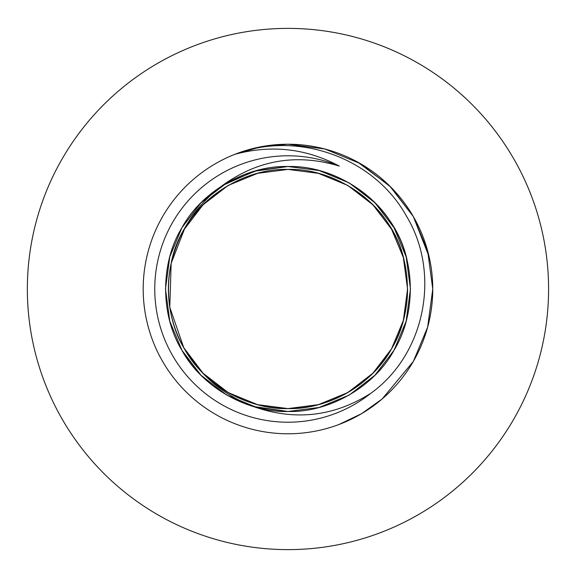 <?xml version="1.0" encoding="UTF-8"?>
<svg xmlns="http://www.w3.org/2000/svg" width="578" height="578" viewBox="0 0 578 578"><rect width="100%" height="100%" fill="white"/><g stroke="black" fill="none" stroke-linecap="round" stroke-linejoin="round"><path stroke-width="0.87" d="M234.878 154.304C297.128 130.296 373.735 157.267 406.262 215.804C440.992 272.751 425.603 353.902 370.953 393.199C333.867 416.752 294.585 421.16 253.121 406.428C223.065 394.825 199.945 375.238 183.761 347.674L169.78 307.265L171.167 263.344L184.404 229.206L203.023 204.822L228.173 185.43L257.55 173.342L287.974 169.405L318.399 173.342L347.768 185.43L372.926 204.822L391.544 229.206L403.35 257.521L407.562 289L403.35 320.479L391.544 348.794L372.926 373.178L347.768 392.57L318.399 404.658L287.974 408.595L257.55 404.658L228.173 392.57L203.023 373.178L183.761 347.674A119.595 119.595 0 0 1 171.16 263.373C178.775 231.503 195.783 205.609 222.183 185.683C257.882 159.824 296.911 153.286 339.272 166.074C306.203 148.445 271.407 144.522 234.878 154.304A144.789 144.789 0 0 1 431.174 310.364A144.789 144.789 0 0 1 197.871 402.331A144.789 144.789 0 0 1 234.878 154.304L261.379 146.675L287.974 144.211L324.807 148.98L360.369 163.61L390.815 187.091L413.364 216.606L427.655 250.888L432.756 289L427.655 327.112L413.364 361.394L382.195 398.936L361.655 413.631L338.853 424.548M370.953 393.199A133.2 133.2 0 0 1 175.329 217.906A133.2 133.2 0 0 1 339.272 166.074M222.183 185.683L254.284 171.233L287.974 166.515L319.135 170.539L349.22 182.923L374.978 202.784L394.051 227.754L406.139 256.755L410.459 289L406.139 321.245L394.051 350.246L374.978 375.216L349.22 395.077L319.135 407.461L287.974 411.485L253.121 406.428C221.555 396.233 197.813 377.506 181.897 350.246C160.236 315.14 160.236 262.86 181.897 227.754C201.462 191.448 246.741 165.301 287.974 166.515C329.2 165.301 374.479 191.448 394.051 227.754C415.712 262.86 415.712 315.14 394.051 350.246C374.479 386.552 329.2 412.699 287.974 411.485C246.741 412.699 201.462 386.552 181.897 350.246C160.236 315.14 160.236 262.86 181.897 227.754C201.462 191.448 246.741 165.301 287.974 166.515C329.2 165.301 374.479 191.448 394.051 227.754C415.712 262.86 415.712 315.14 394.051 350.246C374.479 386.552 329.2 412.699 287.974 411.485C246.741 412.699 201.462 386.552 181.897 350.246C160.236 315.14 160.236 262.86 181.897 227.754C201.462 191.448 246.741 165.301 287.974 166.515C329.2 165.301 374.479 191.448 394.051 227.754C415.712 262.86 415.712 315.14 394.051 350.246C374.479 386.552 329.2 412.699 287.974 411.485C246.741 412.699 201.462 386.552 181.897 350.246C160.236 315.14 160.236 262.86 181.897 227.754C201.462 191.448 246.741 165.301 287.974 166.515C329.2 165.301 374.479 191.448 394.051 227.754C415.712 262.86 415.712 315.14 394.051 350.246C374.479 386.552 329.2 412.699 287.974 411.485C246.741 412.699 201.462 386.552 181.897 350.246C160.236 315.14 160.236 262.86 181.897 227.754C201.462 191.448 246.741 165.301 287.974 166.515C342.805 165.135 397.346 208.535 407.389 261.747M407.562 289A119.595 119.595 0 0 1 275.085 407.895A119.595 119.595 0 0 1 171.16 263.373L171.16 263.373C180.611 210.927 234.061 168.075 287.974 169.405C328.232 168.227 372.434 193.753 391.544 229.206C412.692 263.474 412.692 314.526 391.544 348.794C372.434 384.247 328.232 409.773 287.974 408.595C247.716 409.773 203.507 384.247 184.404 348.794C163.256 314.526 163.256 263.474 184.404 229.206C203.507 193.753 247.716 168.227 287.974 169.405C328.232 168.227 372.434 193.753 391.544 229.206C412.692 263.474 412.692 314.526 391.544 348.794C372.434 384.247 328.232 409.773 287.974 408.595C247.716 409.773 203.507 384.247 184.404 348.794C163.256 314.526 163.256 263.474 184.404 229.206C203.507 193.753 247.716 168.227 287.974 169.405C328.232 168.227 372.434 193.753 391.544 229.206C412.692 263.474 412.692 314.526 391.544 348.794C372.434 384.247 328.232 409.773 287.974 408.595C247.716 409.773 203.507 384.247 184.404 348.794C163.256 314.526 163.256 263.474 184.404 229.206C203.507 193.753 247.716 168.227 287.974 169.405C328.232 168.227 372.434 193.753 391.544 229.206C412.692 263.474 412.692 314.526 391.544 348.794C372.434 384.247 328.232 409.773 287.974 408.595C247.716 409.773 203.507 384.247 184.404 348.794C163.256 314.526 163.256 263.474 184.404 229.206C203.507 193.753 247.716 168.227 287.974 169.405C328.232 168.227 372.434 193.753 391.544 229.206C412.692 263.474 412.692 314.526 391.544 348.794C372.434 384.247 328.232 409.773 287.974 408.595C247.716 409.773 203.507 384.247 184.404 348.794C163.256 314.526 163.256 263.474 184.404 229.206C203.507 193.753 247.716 168.227 287.974 169.405C341.504 168.068 394.76 210.435 404.564 262.39M183.761 347.674L203.023 373.178L228.173 392.57L257.55 404.658L287.974 408.595L318.399 404.658L347.768 392.57L372.926 373.178L391.544 348.794L403.35 320.479L407.562 289L403.35 257.521L391.544 229.206L372.926 204.822L347.768 185.43L318.399 173.342L287.974 169.405L257.55 173.342L228.173 185.43L203.023 204.822L184.404 229.206L171.153 263.387L184.404 229.206L203.023 204.822L228.173 185.43L257.55 173.342L287.974 169.405L318.399 173.342L347.768 185.43L372.926 204.822L391.544 229.206L403.35 257.521L407.562 289L403.35 320.479L391.544 348.794L372.926 373.178L347.768 392.57L318.399 404.658L287.974 408.595L257.55 404.658L228.173 392.57L203.023 373.178L184.404 348.794L203.023 373.178L228.173 392.57L257.55 404.658L287.974 408.595L318.399 404.658L347.768 392.57L372.926 373.178L391.544 348.794L403.35 320.479L407.562 289L403.35 257.521L391.544 229.206L372.926 204.822L347.768 185.43L318.399 173.342L287.974 169.405L257.55 173.342L228.173 185.43L203.023 204.822L184.404 229.206L171.16 263.373L184.404 229.206L203.023 204.822L228.173 185.43L257.55 173.342L287.974 169.405M171.16 263.358L184.404 229.206M548.587 289A260.613 260.613 0 0 1 157.664 514.702A260.613 260.613 0 0 1 157.664 63.298A260.613 260.613 0 0 1 548.587 289M357.594 162.05L389.709 185.986L413.364 216.606L429.129 256.784M287.974 411.485L256.813 407.461L226.728 395.077L200.963 375.216L181.897 350.246L169.802 321.245L165.481 289L169.802 256.755L181.897 227.754L200.963 202.784L226.728 182.923L256.813 170.539L287.974 166.515"/></g></svg>
